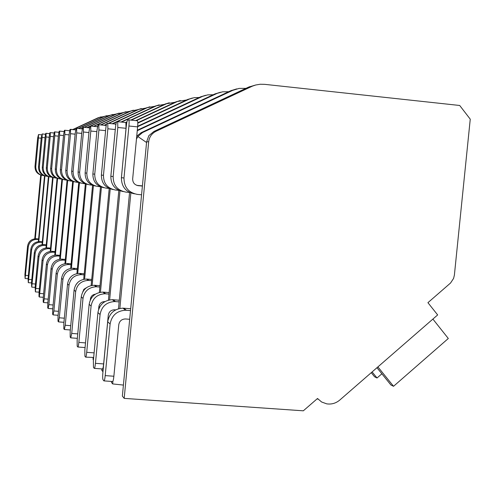 <?xml version="1.0" encoding="UTF-8"?>
<svg xmlns="http://www.w3.org/2000/svg" width="495" height="495" viewBox="0 0 495 495"><rect width="100%" height="100%" fill="white"/><g stroke="black" fill="none" stroke-linecap="round" stroke-linejoin="round"><path stroke-width="0.74" d="M101.129 116.845L97.911 117.859L72.716 129.56M40.689 175.038L34.737 238.794M459.7 105.478L264.578 84.329L260.123 84.255L255.723 84.998L252.345 86.167L156.012 131.286C151.748 133.464 149.311 136.954 148.686 141.749L124.183 398.376L303.317 410.813L317.512 398.494L321.645 402.014L326.737 403.852C331.563 404.545 335.901 403.289 339.756 400.071L437.654 314.938L427.928 302.68L450.555 283.016L453.581 278.431L454.391 275.059L470.25 119.177L459.7 105.478M136.453 139.089L137.87 136.527L142.56 132.542L232.7 90.356L239.097 88.407L245.947 88.358M137.251 130.723L217.175 93.363L222.589 91.81L228.684 91.724M137.635 126.689L202.603 96.346L207.751 94.873L213.203 94.749M73.105 129.603L99.136 117.519L104.383 116.443M255.531 85.053L248.62 87.108L153.877 131.484L148.822 135.692L146.619 141.855L122.358 396.087L124.183 398.376M236.715 88.896L230.763 90.752L141.18 132.672L136.725 136.218M220.374 92.262L214.793 94.007L137.294 130.241M205.679 95.294L200.419 96.94L137.672 126.256M137.796 123.131L189.43 99.043L194.213 97.657L199.238 97.496M192.394 98.029L187.419 99.594L137.789 122.76M136.335 120.662L177.464 101.487L186.565 99.99M180.316 100.516L175.607 102.007L135.735 120.601M131.293 120.149L166.543 103.727L175.026 102.273M169.296 102.787L165.355 103.969L130.748 120.093M121.523 122.079L156.538 105.769L164.47 104.371M159.198 104.872L154.935 106.227L121.021 122.024M117.006 121.77L147.343 107.656L154.774 106.301M149.911 106.784L145.846 108.077L112.204 123.744M108.751 123.397L138.854 109.389L145.839 108.083M141.341 108.553L137.455 109.791L108.325 123.348M100.974 124.963L131.002 110.998L137.585 109.729M133.409 110.187L129.684 111.375L100.578 124.919M93.852 126.367L123.713 112.489L129.931 111.264M126.039 111.703L122.469 112.848L93.481 126.33M119.19 113.114L116.183 114.029L90.09 126.151L89.063 131.268L85.134 172.947L86.835 173.163L90.808 131.039L90.733 126.046L116.931 113.875L122.816 112.693M112.792 114.438L109.494 115.496L84.063 127.314M84.379 127.351L110.602 115.174L116.195 114.029M106.809 115.669L104.03 116.517L78.229 128.496M78.526 128.527L104.68 116.381L110.1 115.273M317.14 398.815L318.112 399.18M93.171 357.687L93.017 359.29L93.45 359.834M101.89 368.911L101.76 370.254L102.818 371.584L103.282 366.739M111.579 381.441L111.48 382.443L112.662 383.928L112.916 381.255M123.41 385.073L112.662 383.928M44.501 175.812L38.35 241.622M75.716 129.665L75.358 129.826M126.949 121.863L125.594 122.494M125.971 122.63L126.875 122.209M112.668 123.793L116.566 121.974M106.53 124.183L104.167 125.284M104.594 125.328L106.456 124.462M97.546 126.33L96.816 126.671M90.028 126.182L86.953 127.611M87.299 127.642L89.88 126.442M82.473 128.056L80.933 128.768M81.254 128.799L82.424 128.261M70.556 129.344L75.679 129.857L70.024 129.418L69.189 133.891L65.761 170.422L67.066 170.596L70.531 133.712L70.525 129.337M124.79 141.403L124.882 141.025M146.557 142.511L137.87 136.527M119.852 308.41L130.847 192.97M129.572 192.413L118.497 308.731M118.843 190.358L108.417 300.156M109.63 299.89L119.988 190.835M109.203 188.502L99.353 292.477M98.889 308.614L99.204 305.26M100.442 292.254L110.237 188.911M100.491 186.819L91.148 285.559M90.857 298.924L91.037 296.988M92.138 285.38L101.432 187.172M92.577 185.279L83.698 279.304M83.5 290.726L83.593 289.736M84.596 279.149L93.431 185.588M85.363 183.868L76.898 273.605M77.715 273.475L86.142 184.14M78.748 182.575L70.667 268.401M71.416 268.29L79.466 182.816M72.672 181.38L64.938 263.625M65.631 263.532L73.334 181.597M67.066 180.273L59.654 259.231M60.285 259.151L67.679 180.471M61.881 179.252L54.759 255.172M55.347 255.104L62.45 179.425M57.067 178.299L50.212 251.411M50.762 251.349L57.593 178.46M52.588 177.414L45.985 247.915M46.493 247.865L53.083 177.556M48.411 176.585L42.038 244.66M42.514 244.617L48.869 176.715M38.796 241.579L44.934 175.929M35.312 238.738L41.246 175.193M95.448 363.324L100.077 314.56L97.936 312.543L93.369 360.7L93.462 367.327L94.254 368.36C94.681 368.447 95.083 366.764 95.448 363.324L103.647 363.924L108.275 315.21C108.937 311.763 111.01 309.957 114.5 309.79L115.669 309.882M97.936 312.543C99.439 304.512 104.247 300.224 112.359 299.685L119.307 300.23M115.446 127.784L110.849 176.294L113.157 176.591L117.816 127.475L117.699 121.69L116.74 121.813C116.257 122.246 115.83 124.233 115.446 127.784M123.218 191.584C114.995 189.87 110.874 184.771 110.849 176.294M103.647 363.924C103.276 367.364 102.867 369.041 102.422 368.954L94.415 368.373M125.885 122.525L117.699 121.69L125.885 122.525L126.033 128.304L121.355 178.305M119.153 301.882L114.679 301.542C106.468 302.086 101.599 306.43 100.077 314.56M113.157 176.591C113.2 185.272 117.439 190.445 125.879 192.097L129.566 192.444M98.623 309.332L98.87 306.714C99.495 303.447 101.463 301.74 104.773 301.585L104.959 301.597M89.162 304.283L84.843 349.959L84.899 356.208L85.616 357.13C86 357.192 86.365 355.583 86.712 352.316L91.086 306.096L89.162 304.283C90.591 296.66 95.158 292.601 102.855 292.093L109.135 292.588M105.738 129.065L101.388 175.063L103.461 175.329L107.867 128.787L107.786 123.298L106.926 123.41C106.493 123.818 106.097 125.699 105.738 129.065M113.077 189.56C105.299 187.902 101.407 183.07 101.388 175.063M93.679 357.452L85.746 357.143M107.768 123.286L115.558 124.084L115.799 125M108.999 294.073L104.94 293.764C97.15 294.271 92.534 298.386 91.086 306.096M103.461 175.329C103.505 183.558 107.533 188.459 115.539 190.024L118.788 190.334M90.313 299.989L90.399 299.067C90.882 296.257 92.528 294.636 95.337 294.203M81.254 296.827L77.152 340.269L77.183 346.178L77.826 347.014C78.179 347.051 78.513 345.51 78.847 342.398L82.993 298.466L81.254 296.827C82.616 289.581 86.959 285.726 94.285 285.25L99.99 285.702M96.989 130.222L92.862 173.949L94.737 174.197L98.913 129.968L98.808 124.734L98.084 124.851L96.989 130.222M103.931 187.729C96.562 186.132 92.874 181.541 92.862 173.949M98.845 124.74L106.233 125.489L98.864 124.746M99.866 287.038L96.172 286.754C88.76 287.236 84.367 291.14 82.993 298.466M94.737 174.197C94.774 182.012 98.604 186.671 106.227 188.162L109.036 188.428M82.752 291.939L83.983 289.235L86.514 287.663M74.089 290.07L70.185 331.489L70.191 337.089L70.773 337.85L71.719 333.426L75.667 291.561L74.089 290.07C75.382 283.165 79.522 279.489 86.52 279.044L91.73 279.458M95.653 186.077C88.648 184.536 85.14 180.155 85.134 172.947M90.733 126.046L90.078 126.157M91.612 280.671L88.228 280.411C81.161 280.863 76.973 284.582 75.667 291.561M86.835 173.163C86.873 180.613 90.529 185.05 97.793 186.473L100.237 186.708M76.075 284.476L78.241 282.02M67.561 283.92L63.836 323.495L63.824 328.816L64.356 329.509L65.235 325.258L69.003 285.281L67.561 283.92C68.799 277.324 72.759 273.815 79.441 273.389L84.218 273.772M81.842 132.221L78.099 172.031L79.645 172.229L83.438 132.01L83.389 127.246L82.789 127.339L81.842 132.221M88.116 184.567C81.44 183.082 78.105 178.899 78.099 172.031M84.119 274.88L81.007 274.638C74.25 275.065 70.247 278.611 69.003 285.281M79.645 172.229C79.689 179.345 83.179 183.577 90.121 184.938L92.256 185.142M61.597 278.295L58.033 316.181L58.002 321.255L58.49 321.886L59.313 317.796L62.915 279.539L61.597 278.295C62.772 271.984 66.565 268.624 72.975 268.222L77.375 268.575M75.246 133.093L71.664 171.19L73.087 171.375L76.7 132.901L76.682 128.335L76.131 128.422L75.246 133.093M81.23 183.193C74.856 181.752 71.67 177.754 71.664 171.19M77.276 269.589L74.405 269.367C67.933 269.769 64.102 273.166 62.915 279.539M73.087 171.375C73.124 178.181 76.471 182.234 83.117 183.54L84.985 183.713M56.114 273.135L52.705 309.468L52.662 314.313L53.107 314.894L53.881 310.953L57.327 274.279L56.114 273.135C57.247 267.077 60.885 263.86 67.035 263.476L71.101 263.804M74.912 181.925C68.811 180.533 65.761 176.696 65.761 170.422M71.014 264.738L68.347 264.528C62.141 264.912 58.472 268.166 57.327 274.279M67.066 170.596C67.103 177.117 70.315 181.003 76.688 182.253L78.334 182.408M51.072 268.377L47.798 303.287L47.737 307.921L48.151 308.459L48.881 304.654L52.185 269.435L51.072 268.377C52.154 262.56 55.657 259.473 61.559 259.108L65.334 259.411M63.614 134.628L60.322 169.717L61.529 169.872L64.851 134.467L64.857 130.259L64.393 130.333L63.614 134.628M69.09 180.762C63.249 179.413 60.322 175.731 60.322 169.717M65.253 260.271L62.772 260.073C56.814 260.444 53.287 263.563 52.185 269.435M61.529 169.872C61.566 176.133 64.647 179.864 70.779 181.065L72.227 181.201M46.406 263.983L43.263 297.569L43.195 302.018L43.572 302.513L44.265 298.838L47.44 264.961L46.406 263.983C47.452 258.39 50.818 255.414 56.504 255.067L60.013 255.352M58.46 135.308L55.298 169.061L56.411 169.21L59.604 135.154L59.629 131.107L59.202 131.181L58.46 135.308M64.127 179.735C58.28 178.59 55.335 175.032 55.298 169.061M59.938 256.144L57.624 255.965C51.888 256.317 48.498 259.312 47.44 264.961M56.411 169.21C56.455 175.23 59.419 178.819 65.315 179.976L66.596 180.093M42.081 259.912L39.056 292.273L38.981 296.542L39.334 297L43.046 260.815L42.081 259.912C43.09 254.517 46.338 251.658 51.82 251.324L55.094 251.59M53.689 135.939L50.645 168.455L51.678 168.591L54.747 135.797L54.784 131.899L54.382 131.961L53.689 135.939M58.738 178.689C53.342 177.42 50.645 174.011 50.645 168.455M55.025 252.326L52.86 252.153C47.328 252.487 44.061 255.377 43.046 260.815M51.678 168.591C51.715 174.388 54.574 177.847 60.26 178.961L61.386 179.066M38.066 256.125L35.145 287.347L35.393 291.883L38.957 256.967L38.066 256.125C39.037 250.922 42.168 248.162 47.458 247.84L50.527 248.094M49.252 136.521L46.32 167.892L47.279 168.015L50.236 136.391L50.28 132.629L49.908 132.691L49.252 136.521M54.11 177.767C48.912 176.529 46.313 173.244 46.32 167.892M50.459 248.775L48.43 248.614C43.096 248.936 39.94 251.72 38.957 256.967M47.279 168.015C47.316 173.609 50.075 176.944 55.558 178.021L56.56 178.113M34.322 252.599L31.507 282.756L31.723 287.112L35.157 253.378L34.322 252.599C35.263 247.568 38.288 244.901 43.399 244.598L46.276 244.833M45.113 137.072L42.285 167.366L43.183 167.483L46.035 136.948L46.091 133.316L45.744 133.372L45.113 137.072M49.803 176.901C44.785 175.706 42.279 172.526 42.285 167.366M46.214 245.471L44.302 245.322C39.148 245.631 36.098 248.317 35.157 253.378M43.183 167.483C43.22 172.885 45.886 176.102 51.183 177.142L52.074 177.229M30.826 249.301L28.104 278.468L28.289 282.657L31.606 250.031L30.826 249.301C31.73 244.437 34.656 241.863 39.606 241.566L42.31 241.789M41.252 137.579L38.517 166.877L39.359 166.988L42.112 137.468L42.174 133.953L41.252 137.579M45.775 176.096C40.937 174.933 38.517 171.858 38.517 166.877M42.254 242.389L40.448 242.241C35.467 242.538 32.515 245.136 31.606 250.031M39.359 166.988C39.396 172.21 41.976 175.323 47.099 176.325L47.885 176.399M105.206 375.612L110.107 324.021L107.712 321.762L102.873 372.679C102.564 376.447 102.614 378.799 103.016 379.739L103.9 380.89C104.377 381.008 104.81 379.25 105.206 375.612L113.875 376.237L118.781 324.695C119.474 321.045 121.671 319.133 125.359 318.953L129.684 319.294M107.712 321.762C109.308 313.267 114.388 308.731 122.958 308.15L130.692 308.75M126.275 126.355L121.405 177.662L123.985 178.002L128.929 126.008C129.226 122.5 129.17 120.458 128.768 119.889L127.691 120.031C127.153 120.489 126.683 122.599 126.275 126.355M134.541 193.842C125.81 192.066 121.43 186.671 121.405 177.662M136.837 185.359L142.418 185.885M113.875 376.237C113.479 379.869 113.027 381.626 112.532 381.509L104.092 380.903M128.743 119.877L137.424 120.774C137.845 121.349 137.907 123.385 137.616 126.887L132.672 178.831C132.685 182.655 134.547 184.932 138.266 185.668L142.399 186.058M130.519 310.6L125.551 310.223C116.87 310.81 111.722 315.414 110.107 324.021M123.985 178.002C124.028 187.19 128.508 192.66 137.431 194.411L141.57 194.795M27.553 246.213L24.917 274.459L25.09 278.493L28.283 246.9L27.553 246.213C28.425 241.511 31.265 239.011 36.055 238.732L38.604 238.943M37.639 138.055L34.997 166.419L35.782 166.524L38.443 137.95L38.511 134.547L37.639 138.055M42.013 175.341C37.329 174.209 34.99 171.233 34.997 166.419M38.548 239.5L36.847 239.363C32.02 239.648 29.162 242.16 28.283 246.9M35.782 166.524C35.813 171.573 38.313 174.587 43.275 175.564L43.975 175.626M376.967 367.711L390.889 384.962L393.537 386.292L377.895 366.9M372.122 371.924L377.023 378.001L374.56 376.763L371.262 372.673M377.023 378.001L381.868 373.781M432.89 319.077L448.315 338.487L393.537 386.292M248.62 87.108L251.621 86.495M230.763 90.752L232.7 90.356M214.793 94.007L216.532 93.654M200.419 96.94L201.985 96.624M187.419 99.594L188.843 99.303M175.607 102.007L176.901 101.741M164.823 104.21L166.004 103.962M154.935 106.227L156.024 106.004M145.846 108.077L146.848 107.873M137.455 109.791L138.377 109.605M129.684 111.375L130.544 111.202M122.469 112.848L123.267 112.687M115.756 114.221L116.504 114.067M109.494 115.496L110.187 115.354M97.911 117.859L98.746 117.692M103.634 116.696L104.284 116.56M153.877 131.484L156.012 131.286M141.18 132.672L142.56 132.542M146.619 141.855L148.686 141.749M115.465 301.579L113.138 299.729M117.816 127.475L126.033 128.304M86.712 352.316L94.112 352.867M105.689 293.801L103.597 292.137M107.867 128.787L115.279 129.535M78.847 342.398L85.511 342.905M96.884 286.791L94.991 285.287M98.913 129.968L105.59 130.643M71.719 333.426L77.758 333.884M88.908 280.448L87.188 279.081M90.808 131.039L96.853 131.645M90.764 126.052L97.466 126.726M65.235 325.258L70.729 325.685M81.65 274.675L80.085 273.426M83.438 132.01L88.939 132.567M83.414 127.246L89.521 127.865L83.432 127.252M59.313 317.796L64.338 318.192M58.571 321.886L63.948 322.307L58.565 321.892M75.023 269.398L73.588 268.259M76.7 132.901L81.731 133.403M76.7 128.335L82.288 128.898M53.881 310.953L58.49 311.318M53.182 314.894L58.119 315.284L53.175 314.9M68.941 264.559L67.623 263.513M70.531 133.712L75.141 134.176M48.881 304.654L53.126 304.994M48.219 308.459L52.767 308.818L48.213 308.465M63.348 260.11L62.129 259.139M64.851 134.467L69.096 134.888M64.857 130.259L69.609 130.736L64.888 130.265M44.265 298.838L48.182 299.153M43.634 302.513L47.836 302.847L43.628 302.513M58.175 255.995L57.049 255.098M59.604 135.154L63.527 135.55M59.648 131.113L64.022 131.552L59.654 131.119M39.99 293.448L43.616 293.739M39.39 297L43.282 297.316L39.383 297.006M53.392 252.184L52.346 251.355M54.747 135.797L58.379 136.162M54.797 131.899L58.856 132.307L54.809 131.905M36.017 288.443L39.39 288.715M35.442 291.883L39.062 292.174L35.436 291.889M48.943 248.645L47.965 247.871M50.236 136.391L53.615 136.731M50.292 132.635L54.066 133.007L50.304 132.635M32.317 283.777L35.454 284.037M31.767 287.112L35.145 287.391L31.76 287.119M44.798 245.347L43.888 244.629M46.035 136.948L49.178 137.257M46.103 133.316L49.618 133.669L46.109 133.316M28.859 279.428L31.791 279.669M28.333 282.657L31.488 282.917L28.333 282.664M40.93 242.272L40.083 241.597M42.112 137.468L45.051 137.758M42.174 133.953L45.472 134.281L42.193 133.953M126.386 310.266L123.781 308.193M128.929 126.008L137.616 126.887M138.266 185.668L137.511 185.551M25.629 275.35L28.37 275.579M25.121 278.493L28.079 278.735L25.121 278.493M37.311 239.388L36.512 238.757M38.443 137.95L41.196 138.223M38.511 134.547L41.605 134.857L38.53 134.553M249.338 86.786L252.345 86.167M231.443 90.443L233.386 90.047M215.436 93.722L217.175 93.363M201.032 96.667L202.603 96.346M188.001 99.334L189.43 99.043M176.164 101.76L177.464 101.494M165.355 103.969L166.543 103.727M155.449 105.998L156.538 105.769M146.334 107.861L147.343 107.656M137.926 109.581L138.854 109.389M130.142 111.171L131.002 110.998M122.915 112.65L123.713 112.489M116.183 114.029L116.931 113.875M109.902 115.316L110.602 115.174M98.295 117.692L99.136 117.519M104.03 116.517L104.68 116.381M114.679 301.542L112.359 299.685M104.94 293.764L102.855 292.093M107.786 123.298L115.558 124.084M77.944 347.02L85.072 347.558M96.172 286.754L94.285 285.25M70.872 337.856L77.338 338.351M88.228 280.411L86.52 279.044M90.783 126.058L97.466 126.739M64.443 329.515L70.327 329.967M81.007 274.638L79.441 273.389M74.405 269.367L72.975 268.222M76.713 128.341L82.288 128.904M68.347 264.528L67.035 263.476M62.772 260.073L61.559 259.108M57.624 255.965L56.504 255.067M52.86 252.153L51.82 251.324M48.43 248.614L47.458 247.84M44.302 245.322L43.399 244.598M40.448 242.241L39.606 241.566M125.551 310.223L122.958 308.15M128.768 119.889L137.424 120.774M36.847 239.363L36.055 238.732"/></g></svg>
